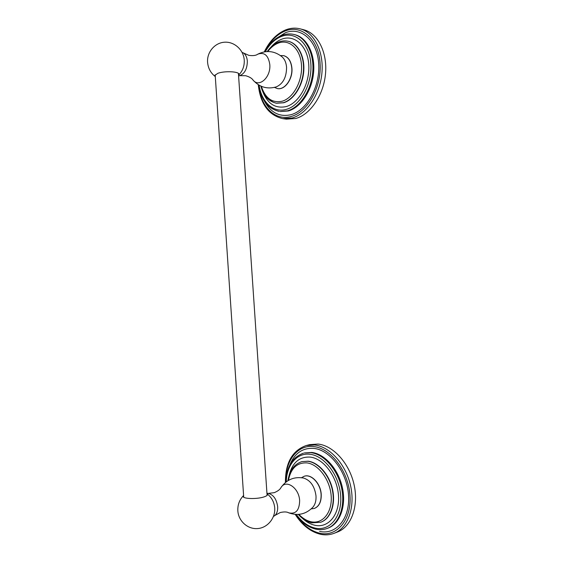 <?xml version="1.0" encoding="UTF-8"?>
<svg xmlns="http://www.w3.org/2000/svg" width="563" height="563" viewBox="0 0 563 563"><rect width="100%" height="100%" fill="white"/><g stroke="black" fill="none" stroke-linecap="round" stroke-linejoin="round"><path stroke-width="0.84" d="M334 533.344L337.483 532.007C351.389 526.834 358.941 505.905 354.028 484.483C349.236 463.039 333.19 445.6 318.095 444.059L309.685 444.629L306.173 445.544L314.59 444.981C329.686 446.55 345.745 464.088 350.552 485.63C355.471 507.157 347.913 528.178 334 533.344C329.644 534.984 325.09 535.286 320.34 534.245C310.431 531.739 302.057 525.124 295.216 514.42M314.386 508.438L314.45 508.417C319.186 506.39 321.438 501.724 321.227 494.413C320.727 483.568 311.374 473.687 304.358 476.214L304.294 476.235M314.45 508.417L314.316 508.459C319.045 506.44 321.304 501.767 321.093 494.462C320.586 483.617 311.24 473.729 304.224 476.249L301.501 477.691M314.316 508.459L311.24 508.875M273.463 516.433L274.723 515.659C276.876 513.752 277.862 510.761 277.665 506.686C276.524 498.987 273.308 494.539 268.016 493.343L266.946 493.378M266.975 493.709L267.481 494.349C267.671 495.25 266.447 496.13 263.794 496.981C256.946 499.254 243.413 498.938 243.195 496.531L243.596 495.496M215.291 76.61L214.749 75.548L217.691 73.38C224.503 70.664 239.937 71.501 238.958 74.478L238.55 75.238M238.585 75.843L239.381 75.759C244.567 73.908 247.213 69.031 247.34 61.135C246.995 57.257 245.693 54.534 243.434 52.971L242.062 52.345M277.39 88.56L277.32 88.553C284.625 90.284 292.788 79.017 291.782 68.151C291.043 61.184 288.305 57.011 283.576 55.624L280.473 55.575M277.46 88.574C284.765 90.305 292.929 79.045 291.923 68.186C291.184 61.219 288.446 57.039 283.717 55.653L283.646 55.638M301.937 29.389L303.76 29.776C317.828 33.231 327.603 52.563 325.491 74.006C323.486 95.457 310.192 114.648 295.709 118.504L286.384 119.152L282.795 118.638L292.12 117.984C306.603 114.099 319.904 94.809 321.902 73.26C324.006 51.712 314.224 32.302 300.149 28.847C295.35 27.657 290.522 28.002 285.666 29.888C276.693 33.689 269.571 41.008 264.293 51.852M277.32 88.553L274.455 87.42M295.702 514.448C302.366 524.639 310.375 530.888 319.714 533.21C336.913 537.292 351.784 519.712 349.975 495.433C348.427 471.189 330.77 448.232 313.767 446.586C297.398 444.397 284.984 461.055 285.793 482.181M319.587 531.388C336.062 535.258 350.263 518.41 348.532 495.187C347.047 472.012 330.185 450.013 313.887 448.394C302.577 447.648 294.505 453.278 289.692 465.27M315.224 528.347L312.458 527.341M304.337 452.933L311.811 452.441C324.752 453.912 338.37 469.092 342.367 487.509C346.47 505.912 339.968 523.787 328.067 528.108L327.216 528.425C339.123 524.104 345.619 506.214 341.523 487.79C337.519 469.345 323.901 454.151 310.959 452.673L304.337 452.933M296.321 514.476C301.782 521.88 308.074 526.426 315.189 528.108C329.77 531.472 342.213 516.482 340.685 495.933C339.376 475.425 324.555 455.854 310.129 454.292C297.004 452.427 286.623 464.939 286.286 481.801M302.366 518.263C306.335 521.971 310.544 524.322 314.999 525.3C328.461 528.354 339.897 514.491 338.49 495.56C337.279 476.671 323.662 458.592 310.319 457.1C299.46 456.487 292.394 462.554 289.108 475.299M301.803 461.639L308.221 461.188C318.651 462.497 329.496 474.876 332.613 489.683C335.808 504.483 330.551 518.769 320.973 522.154L320.819 522.211M320.973 522.154L320.664 522.267C330.242 518.882 335.499 504.589 332.304 489.789C329.186 474.975 318.341 462.589 307.912 461.28L301.958 461.597M298.897 514.385C302.662 518.347 306.729 520.81 311.107 521.767C322.669 524.343 332.395 512.379 331.192 496.123C330.157 479.901 318.538 464.299 307.067 462.913C297.095 462.385 290.881 468.212 288.425 480.394M275.054 515.37L280.247 512.534C284.146 511.654 286.982 511.76 288.77 512.844C295.786 514.371 299.41 510.317 299.643 500.669C299.143 487.931 286.095 478.986 281.028 487.481C286.644 479.62 294.125 476.474 303.485 478.022C310.466 480.246 314.64 486.214 316.005 495.926C316.265 500.838 315.153 504.673 312.683 507.425C305.836 514.279 297.869 516.081 288.77 512.844L287.82 512.421M268.438 493.385L274.301 492.653C277.939 491.098 280.177 489.374 281.028 487.481L280.487 488.374M243.434 52.971L248.881 55.364C253.047 55.927 256.031 55.526 257.833 54.161C264.371 51.909 268.361 55.35 269.797 64.506C271.049 77.187 259.156 87.99 253.104 80.143L252.463 79.334M256.953 54.681L257.833 54.161C266.419 49.973 274.47 50.853 282 56.793C284.653 59.115 286.18 62.613 286.574 67.293C286.504 77.272 283.076 83.803 276.292 86.892C267.27 89.454 259.543 87.209 253.104 80.143C251.978 78.306 249.5 76.835 245.658 75.716L239.789 75.674M261.359 86.322C265.293 98.342 272.267 103.303 282.267 101.199C293.365 98.032 302.669 80.938 301.479 64.942C300.459 48.882 289.291 38.763 278.284 43.098C274.357 44.625 270.859 47.433 267.791 51.522M260.831 86.09C263.47 95.801 268.678 101.509 276.447 103.219L283.316 102.712C293.288 99.813 302.204 86.273 303.401 71.48C304.674 56.687 297.911 43.499 288.242 41.289L288.404 41.324M288.559 41.359C298.235 43.569 304.991 56.764 303.724 71.543C302.521 86.329 293.604 99.862 283.639 102.769L276.602 103.247C273.097 102.642 269.987 100.615 267.263 97.16M262.738 91.544C267.615 103.873 275.462 108.877 286.264 106.555C299.192 102.98 310.129 83.148 308.742 64.513C307.546 45.814 294.449 34.118 281.641 39.22C277.749 40.726 274.195 43.351 270.993 47.095M259.135 85.231C261.443 102.156 273.534 113.318 286.454 109.328C300.445 105.52 312.352 84.028 310.846 63.802C309.551 43.506 295.308 30.874 281.451 36.447C275.011 39.065 269.635 44.146 265.314 51.69M287.496 110.827C299.889 107.364 311.128 90.699 312.732 72.275C314.428 53.851 306.04 37.327 294.013 34.47L294.885 34.688C306.919 37.545 315.308 54.048 313.605 72.451C312.001 90.861 300.762 107.505 288.369 110.96L280.128 111.551L287.496 110.827M264.511 101.305C270.838 112.783 279.656 117.245 290.965 114.704C306.786 110.545 320.382 86.357 318.679 63.499C317.208 40.564 300.987 26.398 285.342 32.753L276.25 38.425M258.656 84.943C260.31 106.28 274.969 121.326 291.092 116.499C307.609 112.199 321.846 86.934 320.065 63.035C318.524 39.058 301.543 24.286 285.216 30.965C276.743 34.505 269.923 41.437 264.758 51.775M285.413 482.491C285.335 462.885 292.26 450.576 306.173 445.544M327.216 528.425C323.584 529.755 319.784 530.001 315.829 529.157C308.151 527.292 301.472 522.394 295.8 514.455M285.87 482.118C286.546 466.762 292.422 457.114 303.485 453.166M320.664 522.267L311.754 522.83C306.835 521.718 302.352 518.917 298.306 514.434M287.918 480.696C289.445 470.64 294.02 464.299 301.648 461.681M274.702 507.742C274.118 501.999 271.612 497.389 267.193 493.899M274.73 508.255C275.384 518.326 267.432 527.876 257.608 528.573C247.776 529.41 238.592 521.183 237.86 511.113C237.502 505.088 239.366 499.93 243.462 495.637M243.709 497.164L215.172 74.795M267.087 495.377L238.423 73.422M244.265 60.417C244.462 66.181 242.597 71.072 238.67 75.104M244.229 59.861C243.505 49.882 234.412 41.571 224.651 42.204C214.883 42.697 206.952 52 207.564 61.993C208.014 68.032 210.576 72.894 215.249 76.575M267.214 51.536C270.493 46.926 274.343 43.745 278.755 42C281.929 40.803 285.096 40.564 288.242 41.289M264.814 51.761C269.269 43.689 274.969 38.221 281.915 35.363C285.969 33.808 290.001 33.513 294.013 34.47M279.255 111.418C267.974 108.8 261.119 99.982 258.699 84.971M282.795 118.638C268.607 115.281 260.423 103.965 258.255 84.696M303.76 29.776L300.149 28.847"/></g></svg>
